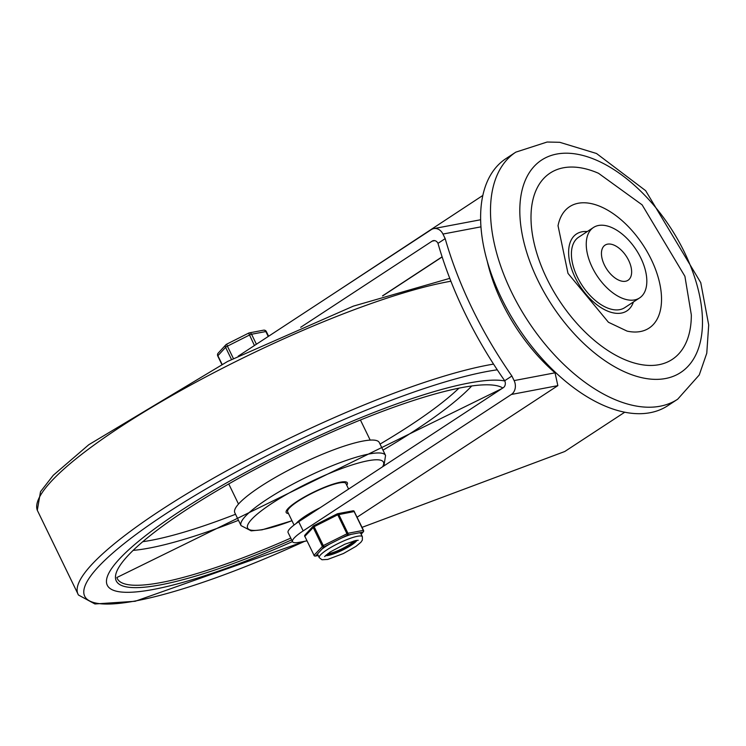 <?xml version="1.0" encoding="UTF-8"?>
<svg xmlns="http://www.w3.org/2000/svg" width="746" height="746" viewBox="0 0 746 746"><rect width="100%" height="100%" fill="white"/><g stroke="black" fill="none" stroke-linecap="round" stroke-linejoin="round"><path stroke-width="1.12" d="M546.771 278.463A111.406 62.132 -123.2 0 1 598.525 173.296L642.101 204.833L684.903 276.29L691.328 314.905A111.406 62.132 -123.2 0 1 636.422 363.582A111.406 62.132 -123.2 0 1 546.771 278.463M557.999 225.898A72.548 40.461 -123.2 0 1 558.036 225.721A72.548 40.461 -123.2 0 1 643.192 245.238A72.548 40.461 -123.2 0 1 627.097 331.112L608.438 322.263L567.995 273.381L558.036 225.721M633.41 301.99A45.991 25.653 -123.2 0 1 607.43 311.017A45.991 25.653 -123.2 0 1 575.129 277.475A45.991 25.653 -123.2 0 1 587.261 231.558M639.62 297.915L624.775 307.641A42.102 23.48 -123.2 0 1 577.376 277.046A42.102 23.48 -123.2 0 1 578.626 237.219L593.462 227.493A42.102 23.48 56.8 0 0 592.212 267.32A42.102 23.48 56.8 0 0 639.62 297.915A42.102 23.48 56.8 0 0 636.179 249.835A42.102 23.48 56.8 0 0 593.462 227.493M515.812 152.147L505.919 158.637A147.68 82.368 56.8 0 0 517.966 327.298A147.68 82.368 56.8 0 0 667.81 405.675L677.704 399.194A147.68 82.368 56.8 0 1 511.42 291.873A147.68 82.368 56.8 0 1 515.812 152.147L547.116 142.029L559.742 142.299L596.52 153.499L645.635 190.659L700.755 282.65L708.7 324.986L706.77 353.222L699.254 374.958L677.704 399.194M628.664 260.401A20.991 11.703 56.8 0 0 605.034 245.154A20.991 11.703 56.8 0 0 606.75 269.12A20.991 11.703 56.8 0 0 628.048 280.254A20.991 11.703 56.8 0 0 628.664 260.401M482.783 195.48L332.632 294.288M437.986 243.355L445.185 238.636A279.834 156.073 -123.2 0 0 511.887 376.012L504.697 380.73A279.834 156.073 56.8 0 1 437.986 243.355A5.185 4.187 -100.8 0 0 433.426 240.622A5.185 4.187 -100.8 0 0 432.167 241.126L300.694 327.289M511.887 376.012L514.115 380.591A10.36 8.383 79.2 0 1 511.364 394.466L303.174 530.9A33.029 6.164 154.1 0 0 292.544 541.708L288.096 532.551A33.029 6.164 -25.9 0 1 298.726 521.743L503.317 387.668A5.185 4.187 -100.8 0 0 504.697 380.73M238.198 356.168L431.319 229.609A10.36 8.383 79.2 0 1 433.827 228.593A10.36 8.383 79.2 0 1 442.956 234.058L480.918 226.849M433.827 228.593L480.592 219.762M445.185 238.636L442.956 234.058M487.362 261.725A129.543 72.25 56.8 0 0 502.114 302.848A129.543 72.25 56.8 0 0 555.033 372.823L557.849 385.645L357.11 517.192M362.052 527.357L564.769 451.507L624.794 412.184M292.544 541.708A33.029 6.164 154.1 0 0 299.323 542.305L305.319 541.167A43.399 8.103 154.1 0 0 306.876 540.841M153.835 589.359A226.7 42.326 154.1 0 0 292.488 541.596A226.7 42.326 154.1 0 1 153.835 589.359A226.7 42.326 154.1 0 1 107.284 585.246A226.7 42.326 154.1 0 0 153.835 589.359M504.8 380.964A226.7 42.326 154.1 0 0 268.29 460.357A226.7 42.326 154.1 0 0 107.284 585.246A226.7 42.326 154.1 0 1 268.29 460.357A226.7 42.326 154.1 0 1 504.8 380.964M346.75 485.264A34.008 6.35 154.1 0 0 314.001 491.959A34.008 6.35 154.1 0 0 288.488 513.556M241.061 525.622A80.316 14.995 154.1 0 1 306.765 477.048A80.316 14.995 154.1 0 1 385.561 455.452L379.294 442.555A80.316 14.995 154.1 0 0 300.498 464.143A80.316 14.995 154.1 0 0 234.794 512.716L241.061 525.622L251.169 530.854L262.116 529.809L291.984 520.755M320.118 507.728A32.386 6.043 154.1 0 0 296.069 523.552M348.596 489.059L345.911 483.52A32.386 6.043 154.1 0 0 314.131 492.229A32.386 6.043 154.1 0 0 287.639 511.812L294.055 525.025M226.616 344.251A2.592 2.303 42.6 0 0 225.609 347.347L231.502 359.497M256.41 344.232L251.57 334.255A2.592 2.098 -100.8 0 0 249.285 332.893A2.592 2.098 -100.8 0 0 248.66 333.145L254.442 345.529M233.414 358.546L227.399 346.172L249.369 335.094A2.592 0.485 -25.9 0 1 251.57 334.255L265.828 331.55A2.592 0.485 -25.9 0 1 266.359 331.597A2.592 2.592 0 0 0 263.552 330.18A2.592 2.098 79.2 0 1 265.828 331.55L268.234 336.483M318.197 555.472L315.651 555.957L323.95 546.949L347.58 535.031L362.92 532.122A1.296 1.147 42.6 0 0 363.47 530.555L363.265 530.387A1.296 1.044 79.2 0 1 362.92 532.122L361.101 534.099M347.58 535.031A1.296 1.044 -100.8 0 0 347.925 533.297L338.749 514.404A1.296 1.044 -100.8 0 0 337.295 513.854L347.58 535.031M323.95 546.949L313.665 525.771A1.296 1.147 42.6 0 0 313.124 527.329L322.291 546.221A1.296 1.147 42.6 0 0 323.95 546.949M314.448 555.761A1.296 1.044 -100.8 0 0 315.651 555.957A1.296 1.147 -137.4 0 1 314.001 555.229L304.825 536.337A1.296 1.147 -137.4 0 1 304.974 535.041A1.296 1.296 0 0 0 304.76 536.486L304.918 536.523M352.644 510.935A1.296 1.044 79.2 0 1 354.098 511.495L363.265 530.387L347.925 533.297L323.195 545.634L313.935 555.369A1.296 1.296 0 0 0 315.344 556.078L318.234 555.528M362.379 536.719A23.965 4.476 154.1 0 0 349.109 538.752A23.965 4.476 154.1 0 0 326.972 549.811A23.965 4.476 154.1 0 0 319.26 557.654L321.974 559.752L327.68 559.435L343.412 553.532L356.056 546.314L360.915 542.249L362.36 540.113L362.379 536.719L360.85 533.567A23.965 4.476 154.1 0 0 359.152 532.831M351.347 534.313A23.965 4.476 154.1 0 0 341.78 537.959M329.751 544.02A23.965 4.476 154.1 0 0 321.908 549.159M317.693 553.737A23.965 4.476 154.1 0 0 317.731 554.502L319.26 557.654M355.73 540.514A18.137 3.385 -25.9 0 1 350.881 544.338A18.137 3.385 -25.9 0 1 326.356 554.782M327.848 553.597A15.545 2.9 154.1 0 0 349.38 544.617A15.545 2.9 154.1 0 0 353.874 540.962M537.782 280.17A126.951 70.805 -123.2 0 1 600.642 162.115A126.951 70.805 -123.2 0 1 695.002 356.439A126.951 70.805 -123.2 0 1 537.782 280.17M442.108 256.82L382.493 295.892M432.167 241.126L434.778 240.632M555.033 372.823L514.115 380.591M511.364 394.466L557.849 385.645M303.174 530.9L298.726 521.743M497.265 369.811A251.784 47.007 154.1 0 0 172.96 509.164A251.784 47.007 154.1 0 0 136.415 600.772A251.784 47.007 154.1 0 0 304.676 541.288M493.544 364.104A256.95 47.977 154.1 0 0 223.045 472.787A256.95 47.977 154.1 0 0 78.451 595.019L94.919 603.971L135.166 601.276L305.049 541.214M450.892 281.223A256.95 47.977 154.1 0 0 184.663 388.386A256.95 47.977 154.1 0 0 37.3 510.273L78.451 595.019M133.366 550.352A209.393 39.1 154.1 0 0 149.601 548.012A209.393 39.1 154.1 0 0 238.487 520.307M382.987 450.146A209.393 39.1 154.1 0 0 471.593 386.12M142.952 541.671A202.987 37.897 154.1 0 0 151.68 540.216A202.987 37.897 154.1 0 0 235.549 514.264M380.05 444.094A202.987 37.897 154.1 0 0 458.846 388.274M501.899 388.601L116.87 577.516A214.792 40.107 154.1 0 0 161.388 582.477A214.792 40.107 154.1 0 0 290.791 538.09M502.823 387.995A216.713 40.461 154.1 0 0 226.057 485.469A216.713 40.461 154.1 0 0 160.763 584.817A216.713 40.461 154.1 0 0 291.658 539.89M382.577 466.791A75.495 14.099 154.1 0 0 298.316 488.005A75.495 14.099 154.1 0 0 263.114 529.455A75.495 14.099 154.1 0 0 291.956 520.708M222.047 364.272L217.897 355.721L225.609 347.347A2.592 0.485 -25.9 0 1 227.399 346.172L226.691 344.223M217.897 355.721A2.592 2.303 -137.4 0 1 218.186 353.128A2.592 2.592 0 0 0 217.767 356.019A2.592 0.485 154.1 0 1 217.897 355.721M314.113 555.406L304.825 536.337L314.019 526.741L337.658 514.824L354.359 511.514A1.296 1.296 0 0 0 352.951 510.814L337.612 513.724A1.296 1.296 0 0 0 337.267 513.835L313.665 525.771M354.294 511.663L363.535 530.406A1.296 1.296 0 0 1 363.321 531.851L361.157 534.201M356.961 540.309A18.137 3.385 -25.9 0 1 351.301 545.195A18.137 3.385 -25.9 0 1 325.433 555.621M442.145 256.95L382.978 295.724M449.773 278.351L353.362 306.13L227.633 361.437L88.765 444.737L53.283 475.267L40.517 491.679L37.3 510.273M228.761 483.967L238.506 504.054M360.439 420.026L370.193 440.112M385.561 455.452L383.92 465.905M263.552 330.18L249.285 332.893A2.592 2.592 0 0 0 248.605 333.126L226.635 344.204A2.592 2.592 0 0 0 225.898 344.755L218.186 353.128M268.616 336.232L266.359 331.597M221.832 364.393L217.767 356.019M337.267 513.835L313.637 525.753A1.296 1.296 0 0 0 313.264 526.033L304.974 535.041M324.622 556.591L330.254 551.928L344.811 544.235L355.6 540.542L358.229 540.272"/></g></svg>
